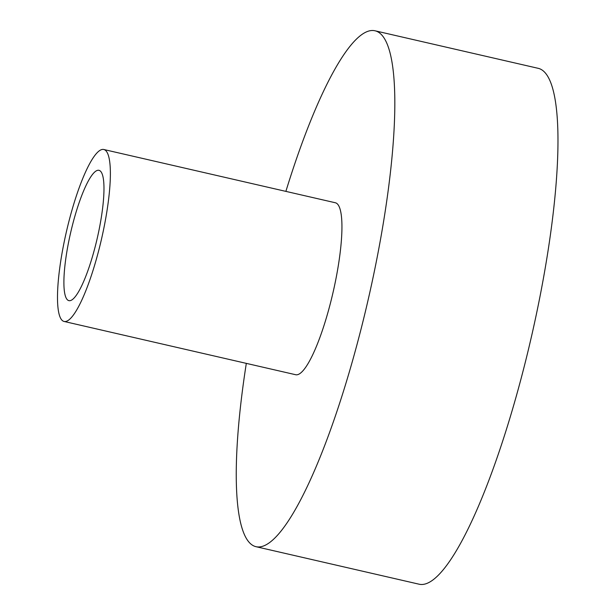 <?xml version="1.0" encoding="UTF-8"?>
<svg xmlns="http://www.w3.org/2000/svg" width="615" height="615" viewBox="0 0 615 615"><rect width="100%" height="100%" fill="white"/><g stroke="black" fill="none" stroke-linecap="round" stroke-linejoin="round"><path stroke-width="0.92" d="M72.37 225.505A66.874 13.584 -77 0 0 68.949 300.65A66.874 13.584 -77 0 0 95.502 245.454A66.874 13.584 -77 0 0 98.923 170.309A66.874 13.584 -77 0 0 72.37 225.505M285.875 191.38A264.727 53.766 103 0 1 374.835 30.75A264.727 53.766 103 0 1 361.266 328.226A264.727 53.766 103 0 1 256.163 546.727A264.727 53.766 103 0 1 246.315 363.373M374.835 30.75L537.979 68.273A264.727 53.766 103 0 1 524.418 365.748A264.727 53.766 103 0 1 419.307 584.25L256.163 546.727M68.68 222.322A88.245 17.92 103 0 1 103.712 149.483A88.245 17.92 103 0 1 99.192 248.645A88.245 17.92 103 0 1 64.16 321.476A88.245 17.92 103 0 1 68.68 222.322M103.712 149.483L335.275 202.742A88.245 17.92 103 0 1 330.755 301.904A88.245 17.92 103 0 1 295.715 374.735L64.16 321.476"/></g></svg>
